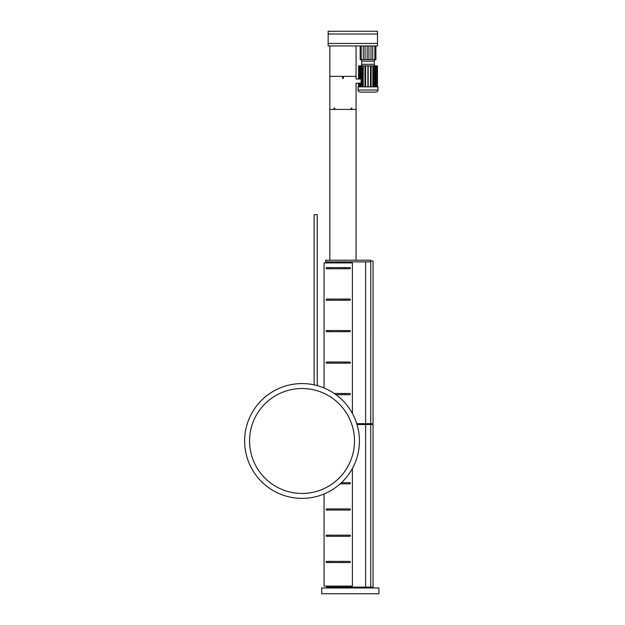 <?xml version="1.0" encoding="UTF-8"?>
<svg xmlns="http://www.w3.org/2000/svg" width="625" height="625" viewBox="0 0 625 625"><rect width="100%" height="100%" fill="white"/><g stroke="black" fill="none" stroke-linecap="round" stroke-linejoin="round"><path stroke-width="0.94" d="M351.508 109.102L351.508 108.477L351.508 109.102M329.836 76.367L329.836 109.422L334.031 109.422L334.031 108.156L334.773 108.156L334.773 109.422L351.141 109.422L351.141 108.156L351.875 108.156L351.875 109.422L356.07 109.422L356.07 83.188L360.578 83.188A0.523 0.523 0 0 0 361.109 82.664L361.109 79.516A0.523 0.523 0 0 0 360.578 78.992L356.07 78.992L356.07 76.367L343.43 76.367L343.43 78.258L342.484 78.258L342.484 76.367L329.836 76.367L329.836 45.938L328.156 45.938L328.156 31.25L377.477 31.25L377.477 34.016L328.156 34.016M334.398 109.102L334.398 108.477L334.398 109.102M302.031 493.445A52.461 52.461 0 0 0 354.492 440.977A52.461 52.461 0 0 0 302.031 388.516A52.461 52.461 0 0 0 249.57 440.977A52.461 52.461 0 0 0 302.031 493.445M302.031 498.375A57.391 57.391 0 0 0 359.43 440.977A57.391 57.391 0 0 0 302.031 383.586A57.391 57.391 0 0 0 244.641 440.977A57.391 57.391 0 0 0 302.031 498.375M352.398 413.453L352.398 262.922L324.07 262.922L324.07 387.984M335.914 394.656L349.773 394.656A0.578 0.578 0 0 0 350.352 394.078A0.578 0.578 0 0 0 349.773 393.5L334.281 393.5M326.688 362.023A0.578 0.578 0 0 0 326.117 362.602A0.578 0.578 0 0 0 326.688 363.18L349.773 363.18A0.578 0.578 0 0 0 350.352 362.602A0.578 0.578 0 0 0 349.773 362.023L326.688 362.023M326.688 330.547A0.578 0.578 0 0 0 326.117 331.125A0.578 0.578 0 0 0 326.688 331.703L349.773 331.703A0.578 0.578 0 0 0 350.352 331.125A0.578 0.578 0 0 0 349.773 330.547L326.688 330.547M326.688 299.07A0.578 0.578 0 0 0 326.117 299.648A0.578 0.578 0 0 0 326.688 300.227L349.773 300.227A0.578 0.578 0 0 0 350.352 299.648A0.578 0.578 0 0 0 349.773 299.07L326.688 299.07M326.688 267.594A0.578 0.578 0 0 0 326.117 268.172A0.578 0.578 0 0 0 326.688 268.75L349.773 268.75A0.578 0.578 0 0 0 350.352 268.172A0.578 0.578 0 0 0 349.773 267.594L326.688 267.594M375.898 65.875A1.57 1.57 0 0 1 374.328 64.305L374.328 61.156L361.734 61.156A1.57 1.57 0 0 0 360.164 59.578L360.164 45.938M360.164 65.875A1.57 1.57 0 0 0 361.734 64.305L361.734 61.156M360.164 59.578L375.898 59.578A1.57 1.57 0 0 0 374.328 61.156M358.062 90.008A2.102 2.102 0 0 0 360.164 92.109L375.898 92.109A2.102 2.102 0 0 0 378 90.008L378 86.859L358.062 86.859L358.062 90.008L378 90.008M345.266 394.656L345.266 393.5M345.266 363.18L345.266 362.023M345.266 331.703L345.266 330.547M345.266 300.227L345.266 299.07M345.266 268.75L345.266 267.594M345.266 262.922L345.266 261.875M328.789 587.977L328.789 587.141L326.586 587.141L326.586 586.094M329.836 587.141L329.836 586.094M341.906 587.141L341.906 586.094M366.695 587.977L366.695 587.141L373.055 587.141L373.055 424.508L357.016 424.508M328.156 43.453L377.477 43.453L377.477 45.938L329.836 45.938M329.836 260.195L329.836 109.422M356.07 260.195L356.07 109.422M356.07 76.367L356.07 45.938M370.758 261.875L325.641 261.875L325.641 260.195L370.758 260.195L370.742 423.664L356.75 423.664M350.641 262.922L350.641 261.875M365.602 423.664L365.602 261.875M329.836 363.18L329.836 362.023M329.836 331.703L329.836 330.547M329.836 300.227L329.836 299.07M329.836 268.75L329.836 267.594M329.836 262.922L329.836 261.875M341.906 394.656L341.906 393.5M341.906 363.18L341.906 362.023M341.906 331.703L341.906 330.547M341.906 300.227L341.906 299.07M341.906 268.75L341.906 267.594M341.906 262.922L341.906 261.875M370.742 423.664L373.055 423.664L373.055 261.031L370.758 261.031M329.734 363.18L329.734 362.023M329.734 331.703L329.734 330.547M329.734 300.227L329.734 299.07M329.734 268.75L329.734 267.594M329.734 262.922L329.734 261.875M326.586 363.172L326.586 362.031M326.586 331.695L326.586 330.555M326.586 300.211L326.586 299.078M326.586 268.734L326.586 267.602M326.586 262.922L326.586 261.875M377.477 43.453L377.477 34.016M361.211 59.578L361.211 45.938M375.898 59.578L375.898 45.938M374.852 59.578L374.852 45.938M372.75 59.578L372.75 45.938M371 59.578L371 45.938M368.906 59.578L368.906 45.938M367.156 59.578L367.156 45.938M365.055 59.578L365.055 45.938M363.312 59.578L363.312 45.938M377.469 86.859L377.469 65.875L358.586 65.875L358.586 78.992M377.062 86.859L377.062 65.875M376.961 86.859L376.961 65.875M375.961 86.859L375.961 65.875M375.758 86.859L375.758 65.875M375.578 86.859L375.578 65.875M374.727 86.859L374.727 65.875M373.711 86.859L373.711 65.875M373.453 86.859L373.453 65.875M372.836 86.859L372.836 65.875M371.102 86.859L371.102 65.875M370.797 86.859L370.797 65.875M370.477 86.859L370.477 65.875M368.188 86.859L368.188 65.875M367.875 86.859L367.875 65.875M365.586 86.859L365.586 65.875M365.266 86.859L365.266 65.875M364.961 86.859L364.961 65.875M363.227 86.859L363.227 65.875M362.609 86.859L362.609 65.875M362.352 86.859L362.352 65.875M361.336 86.859L361.336 65.875M360.484 86.859L360.484 83.188M360.484 78.992L360.484 65.875M360.297 86.859L360.297 83.188M360.297 78.992L360.297 65.875M360.094 86.859L360.094 83.188M360.094 78.992L360.094 65.875M359.102 86.859L359.102 83.188M359.102 78.992L359.102 65.875M359 86.859L359 83.188M359 78.992L359 65.875M358.586 86.859L358.586 83.188M366.695 424.508L366.695 423.664M366.695 587.141L328.789 587.141M329.836 562.531L329.836 561.383M329.836 536.305L329.836 535.148M329.836 510.07L329.836 508.922M370.742 587.141L370.742 424.508M365.602 587.141L365.602 424.508M350.641 587.141L350.641 586.094M341.906 483.844L341.906 482.688M341.906 510.07L341.906 508.922M341.906 536.305L341.906 535.148M341.906 562.531L341.906 561.383M329.734 587.141L329.734 586.094M329.734 562.531L329.734 561.383M329.734 536.305L329.734 535.148M329.734 510.07L329.734 508.922M326.586 562.523L326.586 561.391M326.586 536.297L326.586 535.156M326.586 510.062L326.586 508.93M324.07 493.977L324.07 586.094L352.398 586.094L352.398 468.5M326.688 562.531L349.773 562.531A0.578 0.578 0 0 0 350.352 561.961A0.578 0.578 0 0 0 349.773 561.383L326.688 561.383A0.578 0.578 0 0 0 326.117 561.961A0.578 0.578 0 0 0 326.688 562.531M326.688 536.305L349.773 536.305A0.578 0.578 0 0 0 350.352 535.727A0.578 0.578 0 0 0 349.773 535.148L326.688 535.148A0.578 0.578 0 0 0 326.117 535.727A0.578 0.578 0 0 0 326.688 536.305M326.688 510.07L349.773 510.07A0.578 0.578 0 0 0 350.352 509.492A0.578 0.578 0 0 0 349.773 508.922L326.688 508.922A0.578 0.578 0 0 0 326.117 509.492A0.578 0.578 0 0 0 326.688 510.07M340.203 483.844L349.773 483.844A0.578 0.578 0 0 0 350.352 483.266A0.578 0.578 0 0 0 349.773 482.688L341.461 482.688M378.922 587.977L321.742 587.977L321.742 593.75L378.922 593.75L378.922 587.977M314.102 384.867L314.102 214.656L317.25 214.656L317.25 385.641M361.734 64.305L374.328 64.305"/></g></svg>
